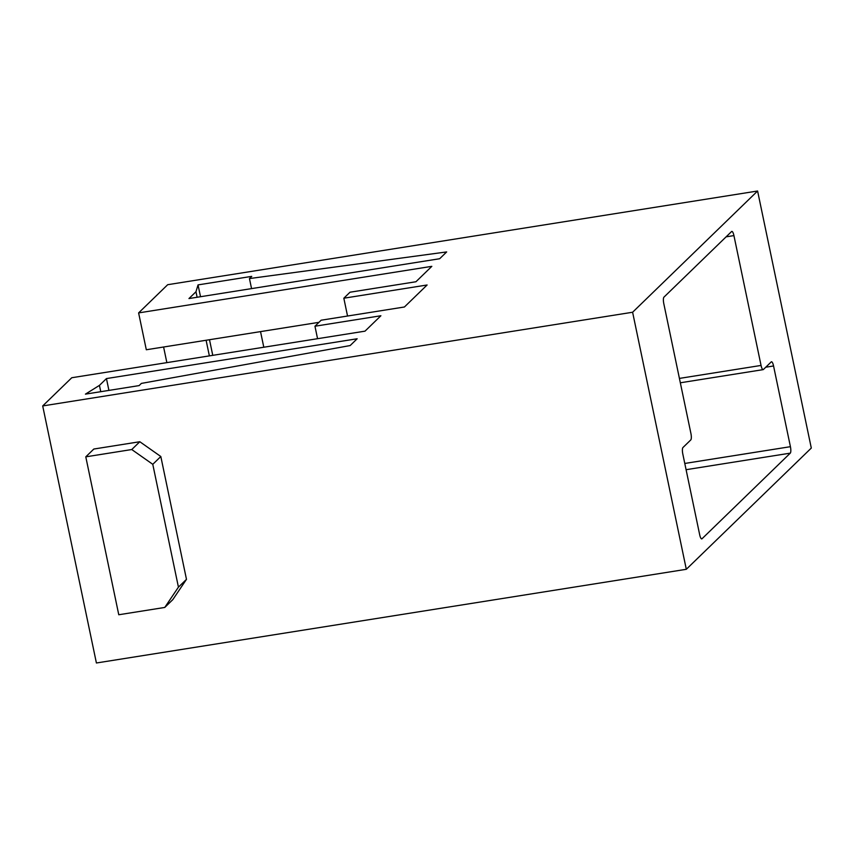 <?xml version="1.0" encoding="UTF-8"?>
<svg xmlns="http://www.w3.org/2000/svg" width="854" height="854" viewBox="0 0 854 854"><rect width="100%" height="100%" fill="white"/><g stroke="black" fill="none" stroke-linecap="round" stroke-linejoin="round"><path stroke-width="1.28" d="M757.594 191.008L167.694 284.702L138.615 312.906L431.825 266.341L415.951 281.745L350.012 292.217L343.831 298.217L427.107 284.99L404.422 306.992L321.136 320.218L314.955 326.228L380.884 315.756L365 331.16L71.779 377.735L42.7 405.938L96.406 662.992L686.306 569.298L632.611 312.244L757.594 191.008L811.3 448.062L686.306 569.298M318.958 322.332L146.312 349.756L138.615 312.906M166.861 362.63L163.594 347.012M99.438 385.389L85.432 394.132L139.106 385.602L141.38 383.403L350.151 345.56L357.164 338.76L106.451 378.578L99.438 385.389L100.761 391.698M42.7 405.938L632.611 312.244M251.556 288.609L249.453 278.575L446.674 251.93L439.661 258.73L188.958 298.558L195.972 291.758L197.114 297.256M249.453 278.575L251.727 276.376L198.043 284.894L195.972 291.758M314.955 326.228L317.56 338.696M343.831 298.217L347.546 316.033M702.009 538.767L790.281 453.143A5.466 1.43 81 0 0 790.42 446.685L773.564 365.971A5.466 1.43 81 0 0 771.472 361.776A5.466 1.43 81 0 0 771.226 361.904L763.391 369.504A5.466 1.43 -99 0 1 763.145 369.633A5.466 1.43 -99 0 1 761.053 365.437L733.928 235.597A5.466 1.43 81 0 0 731.825 231.402A5.466 1.43 81 0 0 731.59 231.53L663.932 297.16A5.466 1.43 81 0 0 663.793 303.618L690.918 433.458A5.466 1.43 -99 0 1 690.779 439.927L682.944 447.528A5.466 1.43 81 0 0 682.805 453.997L699.672 534.711A5.466 1.43 81 0 0 701.764 538.906A5.466 1.43 81 0 0 702.009 538.767L701.497 538.853M172.796 599.647L186.482 579.343L160.819 456.516L139.81 441.731L93.833 449.033L85.784 456.837L131.762 449.535L152.781 464.32L178.433 587.146L164.758 607.45L172.796 599.647M164.758 607.45L118.77 614.752L85.784 456.837M178.433 587.146L186.482 579.343M160.819 456.516L152.781 464.32M139.81 441.731L131.762 449.535M108.917 390.406L106.451 378.578M263.801 347.236L260.534 331.619M445.19 253.382L444.945 252.208M212.763 355.339L209.497 339.721M200.519 296.722L198.043 284.894M206.102 340.266L209.369 355.883M790.281 453.143L686.093 469.7M684.78 463.455L790.42 446.685M773.564 365.971L765.76 367.209M761.053 365.437L679.421 378.407M733.928 235.597L726.113 236.836M680.339 382.784L763.145 369.633"/></g></svg>
